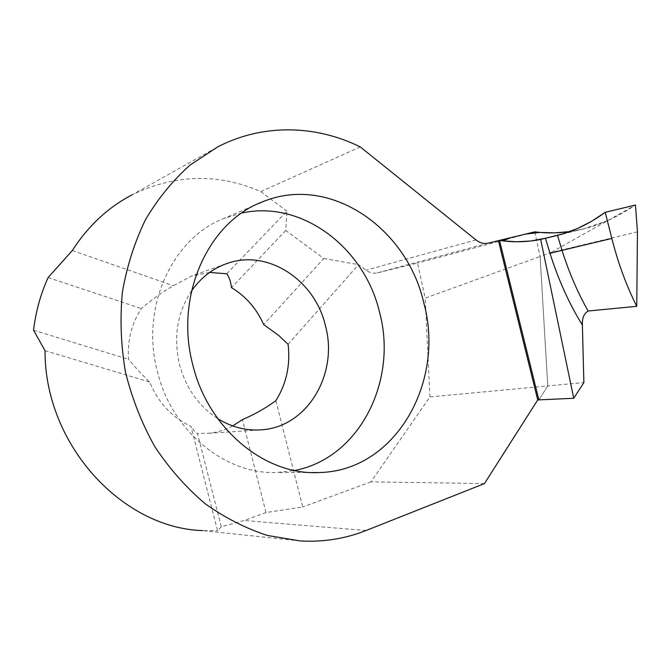 <?xml version="1.0" encoding="UTF-8"?>
<svg xmlns="http://www.w3.org/2000/svg" width="671" height="671" viewBox="0 0 671 671"><rect width="100%" height="100%" fill="white"/><g stroke="black" fill="none" stroke-linecap="round" stroke-linejoin="round"><path stroke-width="0.5" stroke-dasharray="3.35 2.52" d="M484.462 483.573L370.929 481.853L429.935 396.922L547.754 385.926L538.872 399.882L547.754 385.926L540.096 256.473L425.188 298.15L417.555 263.074L377.354 272.871C373.453 273.743 369.679 272.862 366.022 270.228L358.532 264.626L288.085 344.307M429.935 396.922L425.188 298.15M534.77 231.856L540.096 256.473L534.77 231.856L417.555 263.074M209.62 272.443L192.023 275.84L173.386 285.72C162.005 292.33 151.336 299.937 141.363 308.551C131.608 323.514 127.322 340.44 128.513 359.337L139.904 372.388L149.625 381.984C158.322 402.751 172.095 417.538 190.933 426.353L217.572 530.778L221.287 526.735L244.169 520.503L266.01 512.552L302.738 506.966L275.856 400.679M191.554 290.862C177.253 312.611 173.244 337.186 179.518 364.596C186.01 388.241 198.742 406.257 217.74 418.645M241.82 212.992L224.164 218.377C172.615 237.702 139.945 307.419 157.459 371.818C172.053 432.04 226.261 475.085 277.341 472.459L294.619 470.48M266.01 512.552L242.416 419.618M221.287 526.735L197.492 433.416C195.588 432.476 193.399 430.119 190.933 426.353M232.711 425.934C224.944 430.069 216.641 432.543 207.809 433.34L197.492 433.416M33.55 330.199L128.513 359.337M48.119 277.551L141.363 308.551M226.781 273.768L286.92 211.164L285.762 230.463L323.757 258.486L263.678 324.571M285.762 230.463L231.478 287.633M323.757 258.486L358.532 264.626M45.016 350.69L149.625 381.984M72.334 250.518L173.386 285.72M370.929 481.853L302.738 506.966M300.272 540.96L202.634 530.593L217.572 530.778M286.92 211.164L260.767 191.629C218.352 173.059 175.542 174.083 132.338 194.691L217.798 146.848M360.285 146.932L260.767 191.629M637.45 231.83L550.883 252.556L540.096 256.473L547.754 385.926L583.879 382.545M569.696 231.604C591.604 228.652 613.529 219.794 635.462 205.041L550.883 252.556M608.127 220.424L583.334 228.954L569.738 231.596M366.03 530.518L244.169 520.503M475.94 239.899L366.022 270.228M488.194 243.145L377.354 272.871M225.766 263.938L192.023 275.84M258.15 203.716L224.164 218.377M312.174 472.552L277.341 472.459M259.098 429.968L207.809 433.34M556.964 235.504L583.418 228.945"/><path stroke-width="1.01" d="M636.754 306.32L588.123 311.017C583.913 313.617 582 318.297 582.378 325.066L583.879 382.545L573.739 398.28L537.731 399.933L484.462 483.573L366.03 530.518C345.339 538.746 323.422 542.227 300.272 540.96L267.553 535.483C245.779 528.438 224.944 517.819 205.049 503.627C186.06 487.498 169.293 468.475 154.741 446.559C141.782 423.292 132.019 398.465 125.452 372.07C120.889 345.255 119.874 318.582 122.407 292.053C126.936 266.11 134.67 241.921 145.59 219.484C158.113 198.457 172.933 180.323 190.044 165.074L217.798 146.848C263.384 123.254 316.167 125.083 360.285 146.932L475.94 239.899C479.924 242.986 484.009 244.076 488.194 243.145L499.509 240.386L538.872 399.882L499.509 240.386L534.77 231.856L499.509 240.386C512.938 242.508 526.66 242.189 540.675 239.43L557.509 235.37C573.948 231.252 589.851 223.56 605.225 212.296L635.462 205.041L637.45 231.83L636.754 306.32C626.404 285.687 618.1 263.057 611.826 238.448L562.021 250.333L557.509 235.37M537.731 399.933L498.427 240.671M209.62 272.443L226.781 273.768C229.222 277.165 230.79 281.786 231.478 287.633C245.863 296.322 256.599 308.635 263.678 324.571L278.775 335.492L288.085 344.307C290.535 364.957 286.458 383.745 275.856 400.679C265.85 408.027 254.712 414.334 242.416 419.618L232.711 425.934M217.74 418.645C231.872 427.326 246.626 431.034 261.992 429.775C308.073 426.63 338.57 373.076 325.41 325.628C315.06 280.361 268.132 248.723 227.184 263.435C212.85 268.4 200.973 277.542 191.554 290.862M294.619 470.48C360.017 458.025 397.97 380.113 379.56 312.334C364.722 248.295 302.554 199.723 241.82 212.992M423.795 302.873C406.936 227.737 329.26 173.68 262.009 202.046C208.304 222.059 174.217 296.205 192.862 365.058C208.421 429.44 265.464 475.403 318.624 472.569C395.898 471.386 445.51 381.329 423.795 302.873M132.338 194.691C108.216 207.23 88.211 225.842 72.334 250.518L48.119 277.551C40.637 294.024 35.781 311.579 33.55 330.199L45.016 350.69C44.672 445.058 122.592 528.312 202.634 530.593M582.378 325.066C569.109 303.577 558.322 279.656 550.01 253.319L562.021 250.333C568.924 272.216 577.622 292.447 588.123 311.017M605.225 212.296L611.826 238.448M550.01 253.319L545.439 238.247M573.739 398.28L540.675 239.43M569.738 231.596C557.853 233.256 546.202 233.34 534.77 231.856M569.696 231.604L554.716 232.871L539.987 232.418L525.552 234.087L510.908 237.626L502.73 240.839L516.662 241.77L530.828 240.998L545.397 238.255L562.768 233.911L577.194 228.618L591.386 221.43L605.183 212.321L635.462 205.041M227.184 263.435L225.766 263.938M262.009 202.046L258.15 203.716M318.624 472.569L312.174 472.552M261.992 429.775L259.098 429.968M556.452 235.63L556.964 235.504"/></g></svg>
